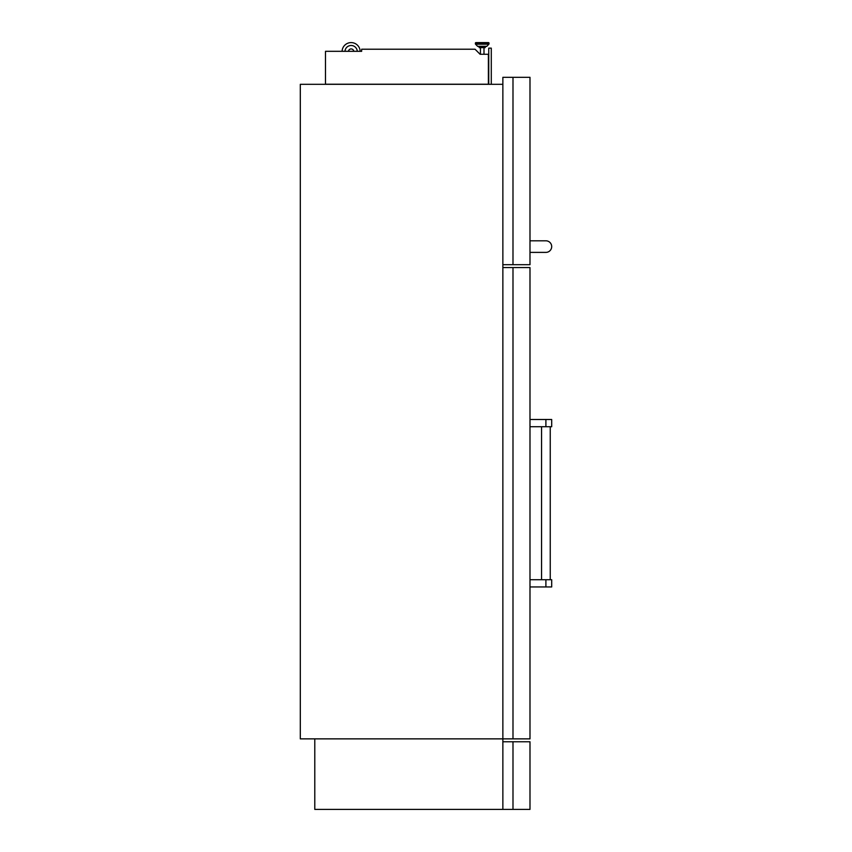 <?xml version="1.0" encoding="UTF-8"?>
<svg xmlns="http://www.w3.org/2000/svg" width="852" height="852" viewBox="0 0 852 852"><rect width="100%" height="100%" fill="white"/><g stroke="black" fill="none" stroke-linecap="round" stroke-linejoin="round"><path stroke-width="1.28" d="M479.197 46.477L485.214 46.477L485.214 47.648L479.197 47.648L479.197 46.477L477.983 46.477L486.428 46.477A0.543 0.543 0 0 0 486.822 46.317L488.867 44.208A0.543 0.543 0 0 0 489.016 43.825L489.016 43.143A0.543 0.543 0 0 0 488.473 42.6L475.938 42.6L488.473 42.6A0.543 0.543 0 0 1 489.016 43.143L475.395 43.143A0.543 0.543 0 0 1 475.938 42.6M477.983 46.477A0.543 0.543 0 0 1 477.599 46.317L475.554 44.208A0.543 0.543 0 0 1 475.395 43.825L475.395 43.143M483.989 54.283L483.989 47.648M480.432 54.283L480.432 47.648M348.436 51.312A2.716 2.716 0 0 1 353.825 51.312M325.485 84.231L488.388 84.231L488.388 54.283L480.113 54.283L475.043 49.224L361.653 49.224L361.653 51.312L325.485 51.312L325.485 84.305M300.309 84.305L300.309 738.865L502.861 738.865L502.861 84.305L300.309 84.305M486.428 46.477L485.214 46.477M360.162 51.312A9.042 9.042 0 0 0 351.13 42.6A9.042 9.042 0 0 0 342.089 51.312M357.276 51.312A6.156 6.156 0 0 0 351.13 45.486A6.156 6.156 0 0 0 344.985 51.312M491.284 84.305L491.284 48.138L488.75 48.138L488.75 84.305M502.861 738.865L314.782 738.865L314.782 809.4L502.861 809.4L502.861 738.865L512.989 738.865L512.989 267.581L502.861 267.581L502.861 738.865M502.861 741.762L502.861 809.4L512.989 809.4L512.989 741.762L502.861 741.762M512.989 741.762L529.987 741.762L529.987 809.4L512.989 809.4M529.987 77.319L529.987 264.684L502.861 264.684L502.861 77.319L529.987 77.319M545.898 252.384L529.987 252.384L545.898 252.384A5.783 5.783 0 0 0 551.691 246.601A5.783 5.783 0 0 0 545.898 240.807L529.987 240.807M529.987 579.722L551.691 579.722L551.691 586.953L529.987 586.953M541.563 426.724L541.563 579.722M550.243 426.724L550.243 579.722M512.989 267.581L529.987 267.581L529.987 738.865L512.989 738.865M529.987 426.724L551.691 426.724L551.691 419.493L529.987 419.493M477.599 46.317L486.822 46.317M475.554 44.208L488.867 44.208M475.395 43.825L489.016 43.825M512.989 264.684L512.989 77.319M545.898 579.722L545.898 586.953M545.898 426.724L545.898 419.493"/></g></svg>
